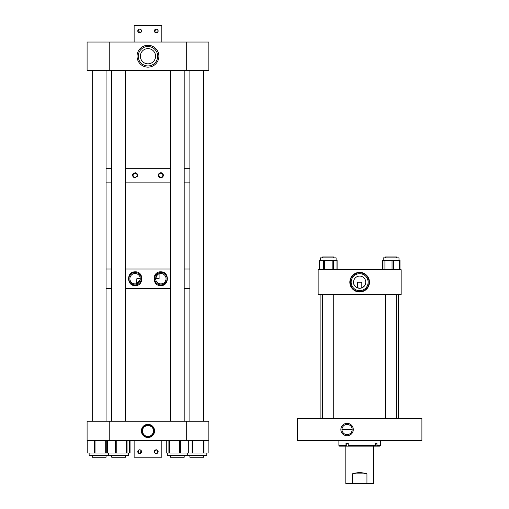<?xml version="1.0" encoding="UTF-8"?>
<svg xmlns="http://www.w3.org/2000/svg" width="509" height="509" viewBox="0 0 509 509"><rect width="100%" height="100%" fill="white"/><g stroke="black" fill="none" stroke-linecap="round" stroke-linejoin="round"><path stroke-width="0.76" d="M358.686 276.164L357.922 276.336M365.577 283.615C365.5 285.04 364.24 286.465 361.816 287.884L361.816 282.19L357.477 282.19L357.477 287.884C355.059 286.472 353.8 285.046 353.717 283.615C353.844 285.803 355.823 287.362 359.647 288.285A6.102 6.102 0 0 1 353.551 282.19A6.102 6.102 0 0 1 359.647 276.088A6.102 6.102 0 0 1 365.748 282.19A6.102 6.102 0 0 1 359.647 288.285M360.951 288.145L364.355 286.064M364.654 285.664L365.57 283.647M359.647 292.007A9.817 9.817 0 0 0 369.464 282.19A9.817 9.817 0 0 0 359.647 272.372A9.817 9.817 0 0 0 349.829 282.19A9.817 9.817 0 0 0 359.647 292.007M359.647 273.696A8.488 8.488 0 0 1 368.134 282.19A8.488 8.488 0 0 1 359.647 290.677A8.488 8.488 0 0 1 351.159 282.19A8.488 8.488 0 0 1 359.647 273.696M359.647 272.767A9.423 9.423 0 0 1 369.07 282.19A9.423 9.423 0 0 1 359.647 291.606A9.423 9.423 0 0 1 350.23 282.19A9.423 9.423 0 0 1 359.647 272.767M318.144 269.738L401.156 269.738L401.156 294.641L318.144 294.641L318.144 269.738M357.954 276.33L358.425 276.209M347.074 435.749A6.21 6.21 0 0 1 340.865 429.539A6.21 6.21 0 0 1 347.074 423.329A6.21 6.21 0 0 1 353.284 429.539A6.21 6.21 0 0 1 347.074 435.749M347.074 424.436A5.103 5.103 0 0 0 341.972 429.539A5.103 5.103 0 0 0 347.074 434.641A5.103 5.103 0 0 0 352.177 429.539A5.103 5.103 0 0 0 347.074 424.436M352.177 429.539L341.972 429.539M297.39 440.603L421.904 440.603L421.904 418.468L297.39 418.468L297.39 440.603M167.283 453.01L167.283 455.199L187.293 455.199L186.599 455.892L167.976 455.892L185.492 455.892M166.271 440.603L166.271 453.01L188.324 453.01L188.305 440.603M187.554 455.892L189.882 455.892L189.882 457.254L203.695 457.254L203.695 455.892L206.107 455.892L187.554 455.892M188.324 440.603L188.324 453.01L208.149 453.01L208.098 440.603M188.654 455.892L206.107 455.892L206.794 455.199L206.794 453.01M169.09 455.892L170.381 455.892L170.381 457.254L184.194 457.254L184.194 455.892L184.983 455.892L184.194 455.892M346.413 446.139L345.993 445.451L338.892 445.451L339.579 446.139L379.714 446.139L380.401 445.451L376.953 445.451L376.406 446.139M374.726 446.139L375.273 445.451L375.273 443.371L375.89 443.371L375.89 446.139M375.273 443.371L376.953 443.371L376.953 445.451M375.273 445.451L348.194 445.451L348.608 446.139M346.801 446.139L346.801 443.371L348.194 443.371L348.194 445.451M345.993 445.451L345.993 443.371L348.194 443.371M345.815 446.139L345.815 483.55L352.349 483.55L352.349 473.866C357.216 472.282 362.077 472.282 366.944 473.866L366.944 483.55L352.349 483.55M373.485 446.139L373.485 483.55L366.944 483.55M366.944 473.866L352.349 473.866M160.857 285.587C151.924 286.262 151.886 271.182 160.857 271.838C169.478 271.418 169.491 285.994 160.857 285.587M160.857 272.493A6.223 6.223 0 0 0 154.641 278.709A6.223 6.223 0 0 0 160.857 284.932A6.223 6.223 0 0 0 167.079 278.709A6.223 6.223 0 0 0 160.857 272.493M135.076 285.587C126.461 286.001 126.436 271.443 135.076 271.838C144.028 271.163 144.034 286.255 135.076 285.587M135.076 272.493A6.223 6.223 0 0 0 128.86 278.709A6.223 6.223 0 0 0 135.076 284.932A6.223 6.223 0 0 0 141.298 278.709A6.223 6.223 0 0 0 135.076 272.493M159.101 273.829L159.101 278.709L155.671 278.709C156.829 275.229 158.032 273.587 159.26 273.772M189.882 288.399L184.194 288.399L189.882 288.399M170.381 288.399L125.558 288.399L170.381 288.399M111.745 288.399L106.057 288.399L111.745 288.399M189.882 269.026L184.194 269.026L189.882 269.026M170.381 269.026L125.558 269.026L170.381 269.026M111.745 269.026L106.057 269.026L111.745 269.026M140.147 279.835L136.673 283.653L136.838 278.709L140.268 278.709M135.076 273.518A5.192 5.192 0 0 0 129.884 278.709A5.192 5.192 0 0 0 135.076 283.901A5.192 5.192 0 0 0 140.268 278.709A5.192 5.192 0 0 0 135.076 273.518M160.857 273.518A5.192 5.192 0 0 0 155.671 278.709A5.192 5.192 0 0 0 160.857 283.901A5.192 5.192 0 0 0 166.049 278.709A5.192 5.192 0 0 0 160.857 273.518M160.857 173.225A1.998 1.998 0 0 0 158.859 175.223A1.998 1.998 0 0 0 160.857 177.227A1.998 1.998 0 0 0 162.861 175.223A1.998 1.998 0 0 0 160.857 173.225M158.808 176.617A2.481 2.481 0 0 0 160.857 177.705C157.675 176.05 157.675 174.402 160.857 172.742A2.481 2.481 0 0 0 159.928 172.926M159.495 173.155A2.481 2.481 0 0 0 158.681 174.04M158.573 174.263A2.481 2.481 0 0 0 158.681 176.407M135.076 173.225A1.998 1.998 0 0 0 133.078 175.223A1.998 1.998 0 0 0 135.076 177.227A1.998 1.998 0 0 0 137.08 175.223A1.998 1.998 0 0 0 135.076 173.225M134.599 177.66A2.481 2.481 0 0 0 135.076 177.705C131.895 176.05 131.895 174.402 135.076 172.742C138.263 174.396 138.263 176.044 135.076 177.705A2.481 2.481 0 0 0 135.553 177.66M133.339 173.454A2.481 2.481 0 0 0 132.9 174.04M132.792 174.263A2.481 2.481 0 0 0 132.645 174.733M132.614 174.981A2.481 2.481 0 0 0 132.792 176.19M133.027 176.623A2.481 2.481 0 0 0 133.339 176.992M133.721 177.297A2.481 2.481 0 0 0 134.141 177.52M161.334 172.793A2.481 2.481 0 0 0 160.857 172.742C164.044 174.396 164.044 176.044 160.857 177.705M189.882 182.139L184.194 182.139L189.882 182.139M170.381 182.139L125.558 182.139L170.381 182.139M111.745 182.139L106.057 182.139L111.745 182.139M189.882 168.307L184.194 168.307L189.882 168.307M170.381 168.307L125.558 168.307L170.381 168.307M111.745 168.307L106.057 168.307L111.745 168.307M137.131 176.617A2.481 2.481 0 0 0 137.366 176.184M137.449 175.949A2.481 2.481 0 0 0 137.545 175.471M137.557 175.223A2.481 2.481 0 0 0 137.506 174.733M137.36 174.263A2.481 2.481 0 0 0 137.131 173.83M136.978 173.633A2.481 2.481 0 0 0 135.788 172.85M135.553 172.793A2.481 2.481 0 0 0 135.076 172.742M161.798 177.52A2.481 2.481 0 0 0 162.6 176.992M162.912 176.617A2.481 2.481 0 0 0 163.147 176.184M163.23 175.955A2.481 2.481 0 0 0 163.325 175.471M163.338 175.217A2.481 2.481 0 0 0 161.569 172.85M147.966 67.15A10.931 10.931 0 0 1 137.042 56.219A10.931 10.931 0 0 1 147.966 45.288A10.931 10.931 0 0 1 158.897 56.219A10.931 10.931 0 0 1 147.966 67.15M147.966 46.51A9.709 9.709 0 0 0 138.257 56.219A9.709 9.709 0 0 0 147.966 65.935A9.709 9.709 0 0 0 157.682 56.219A9.709 9.709 0 0 0 147.966 46.51M147.966 48.61L149.697 48.807L147.966 48.61A7.61 7.61 0 0 0 140.357 56.219A7.61 7.61 0 0 0 147.966 63.829A7.61 7.61 0 0 0 155.576 56.219A7.61 7.61 0 0 0 147.966 48.61L146.242 48.807L147.966 48.61M109.231 42.05L109.231 70.388L87.096 70.388L87.096 42.05L208.843 42.05L208.843 70.388L186.708 70.388L186.708 42.05M109.231 70.388L186.708 70.388M147.966 437.505A6.585 6.585 0 0 0 154.551 430.919A6.585 6.585 0 0 0 147.966 424.341A6.585 6.585 0 0 0 141.387 430.919A6.585 6.585 0 0 0 147.966 437.505M147.966 436.728A5.809 5.809 0 0 0 153.782 430.919A5.809 5.809 0 0 0 147.966 425.11A5.809 5.809 0 0 0 142.157 430.919A5.809 5.809 0 0 0 147.966 436.728M152.808 428.336C152.605 427.121 150.988 426.154 147.966 425.429C144.95 426.154 143.334 427.121 143.124 428.336C143.334 427.121 144.95 426.148 147.966 425.429C150.988 426.148 152.605 427.121 152.808 428.336M147.966 436.41A5.491 5.491 0 0 0 153.457 430.919A5.491 5.491 0 0 0 147.966 425.429A5.491 5.491 0 0 0 142.482 430.919A5.491 5.491 0 0 0 147.966 436.41M186.708 440.603L186.708 421.236L208.843 421.236L208.843 440.603L87.096 440.603L87.096 421.236L109.231 421.236L109.231 440.603M186.708 421.236L109.231 421.236M108.462 455.892L109.155 455.199L108.462 455.892L89.832 455.892L92.244 455.892L89.832 455.892L89.139 455.199L128.656 455.199L127.963 455.892L110.447 455.892M92.244 455.892L92.244 457.254L106.057 457.254L106.057 455.892L108.226 455.892M106.057 455.892L108.392 455.892M87.783 440.603L87.783 453.01L130.049 453.01L130.049 440.603M91.009 455.892L107.348 455.892M107.641 440.603L107.641 453.01L107.615 440.603M129.661 453.01L129.661 440.603L129.68 453.01M124.546 455.892L126.849 455.892L125.558 455.892L125.558 457.254L111.745 457.254L111.745 455.892M157.326 453.233L155.888 453.519L154.711 452.724M154.539 452.406L154.386 451.674M154.424 451.298L156.269 449.791A1.883 1.883 0 0 1 158.153 451.674A1.883 1.883 0 0 1 156.269 453.557A1.883 1.883 0 0 1 154.386 451.674A1.883 1.883 0 0 1 156.269 449.791L158.114 451.298M155.894 449.829L154.711 450.624M154.539 450.942L154.94 453.004M155.213 453.233L155.538 453.404M139.288 453.519L138.104 452.724M137.933 452.406L137.786 451.674M137.824 451.298L138.104 450.624M138.333 450.344L139.67 449.791A1.883 1.883 0 0 1 141.547 451.674A1.883 1.883 0 0 1 139.67 453.557A1.883 1.883 0 0 1 137.786 451.674A1.883 1.883 0 0 1 139.67 449.791L140.999 450.344L140.401 453.404M138.938 449.943L138.333 453.004M138.613 453.233L138.932 453.404M157.001 449.943L157.326 450.115M157.605 450.344L157.605 453.004M140.401 449.943L140.726 450.115M141.508 452.049L139.67 453.557M134.134 440.603L134.134 457.209L161.805 457.209L161.805 440.603M141.515 451.298L141.228 450.624M156.645 453.519L157.835 452.724M158.006 452.406L158.153 451.674M140.726 29.427L139.67 29.102L141.228 29.936M141.4 30.254L141.547 30.985M141.515 31.361L141.228 32.035L139.67 32.869L138.333 29.656M140.401 32.716L139.67 32.869A1.883 1.883 0 0 1 137.786 30.985A1.883 1.883 0 0 1 139.67 29.102A1.883 1.883 0 0 1 141.547 30.985A1.883 1.883 0 0 1 139.67 32.869L137.824 31.361M141.4 31.717L140.999 29.656M155.888 29.14L156.269 29.102C158.7 30.355 158.7 31.609 156.269 32.869C158.7 31.615 158.7 30.355 156.269 29.102A1.883 1.883 0 0 1 158.153 30.985A1.883 1.883 0 0 1 156.269 32.869L155.538 29.248M138.613 29.427L138.932 29.248M139.288 29.14L139.67 29.102M161.805 42.05L161.805 25.45L134.134 25.45L134.134 42.05M154.94 32.315L156.269 32.869A1.883 1.883 0 0 1 154.386 30.985A1.883 1.883 0 0 1 156.269 29.102L154.424 30.604M154.399 30.794L154.711 32.035M139.294 29.14L137.786 30.985M333.732 256.943L333.732 257.859L333.739 256.943L322.661 256.943L322.661 257.859M396.626 256.943L396.626 257.859L396.632 256.943L385.555 256.943L385.555 257.859M333.732 418.468L333.732 294.641M322.661 418.468L322.661 294.641M106.057 421.236L106.057 70.388M92.244 421.236L92.244 70.388M337.111 269.738L337.111 260.328L319.283 260.328L319.283 269.738M320.288 260.328L320.288 257.859L336.112 257.859L336.105 260.328L336.112 257.859M398.999 257.859L399.005 260.328L398.999 257.859L383.182 257.859L383.182 260.328M399.858 260.328L382.202 260.328L382.202 269.738M382.615 260.328L382.615 269.738L382.596 260.328M399.559 269.738L399.559 260.328L399.584 269.738M168.899 440.603L168.899 453.01M169.382 440.603L169.382 453.01M179.728 440.603L179.728 453.01M180.396 440.603L180.396 453.01M188.114 440.603L188.114 453.01M192.72 440.603L192.72 453.01M192.078 440.603L192.078 453.01M203.39 440.603L203.39 453.01M203.937 440.603L203.937 453.01M187.293 453.01L187.293 455.199L206.794 455.199L206.107 455.892M87.917 440.603L87.917 453.01M95.024 440.603L95.024 453.01M94.388 440.603L94.388 453.01M105.7 440.603L105.7 453.01M106.254 440.603L106.254 453.01M129.922 440.603L129.922 453.01M127.053 440.603L127.053 453.01M107.825 440.603L107.825 453.01M115.556 440.603L115.556 453.01M116.23 440.603L116.23 453.01M126.569 440.603L126.569 453.01M323.425 269.738L323.425 260.328M336.945 269.738L336.945 260.328M333.35 260.328L333.35 269.738M332.173 260.328L332.173 269.738M324.64 260.328L324.64 269.738M319.487 260.328L319.487 269.738M399.762 269.738L399.762 260.328M382.342 260.328L382.342 269.738M399.107 269.738L399.107 260.328M393.393 260.328L393.393 269.738M392.038 260.328L392.038 269.738M384.925 260.328L384.925 269.738M384.021 260.328L384.021 269.738M166.252 440.603L166.252 453.01M167.283 455.199L167.976 455.892L167.283 455.199M186.784 455.199L187.477 455.892L186.784 455.199M208.149 440.603L208.149 453.01M187.293 455.199L186.599 455.892M380.401 440.603L380.401 445.451M338.892 440.603L338.892 445.451M89.139 453.01L89.139 455.199L89.832 455.892M108.646 455.199L109.333 455.892L108.646 455.199L108.646 453.01M127.963 455.892L128.656 455.199L128.656 453.01M398.388 418.468L398.388 294.641M320.912 418.468L320.912 294.641M385.555 418.468L385.555 294.641M396.626 418.468L396.626 294.641M170.381 421.236L170.381 70.388M184.194 421.236L184.194 70.388M125.558 421.236L125.558 70.388M111.745 421.236L111.745 70.388M203.695 421.236L203.695 70.388M189.882 421.236L189.882 70.388M399.998 269.738L399.998 260.328"/></g></svg>
